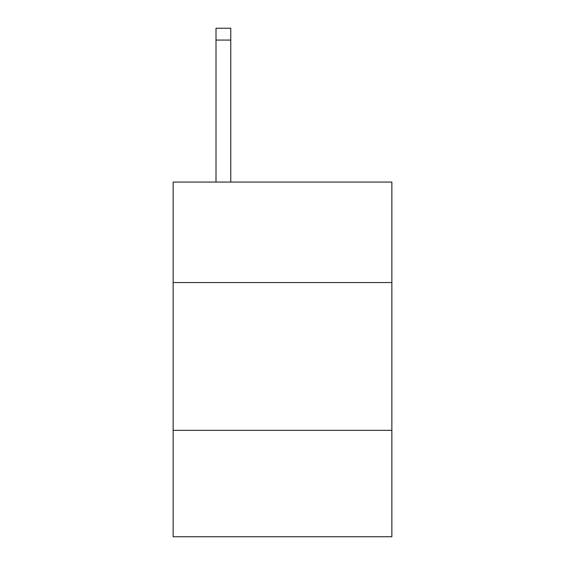 <?xml version="1.0" encoding="UTF-8"?>
<svg xmlns="http://www.w3.org/2000/svg" width="565" height="565" viewBox="0 0 565 565"><rect width="100%" height="100%" fill="white"/><g stroke="black" fill="none" stroke-linecap="round" stroke-linejoin="round"><path stroke-width="0.85" d="M391.863 282.557L391.863 182.064L173.137 182.064L173.137 282.557L391.863 282.557L391.863 536.75L173.137 536.75L173.137 282.557M391.863 430.346L173.137 430.346M230.774 182.064L230.774 40.073L215.999 40.073L215.999 28.25L230.774 28.25L230.774 40.073M215.999 182.064L215.999 40.073"/></g></svg>
